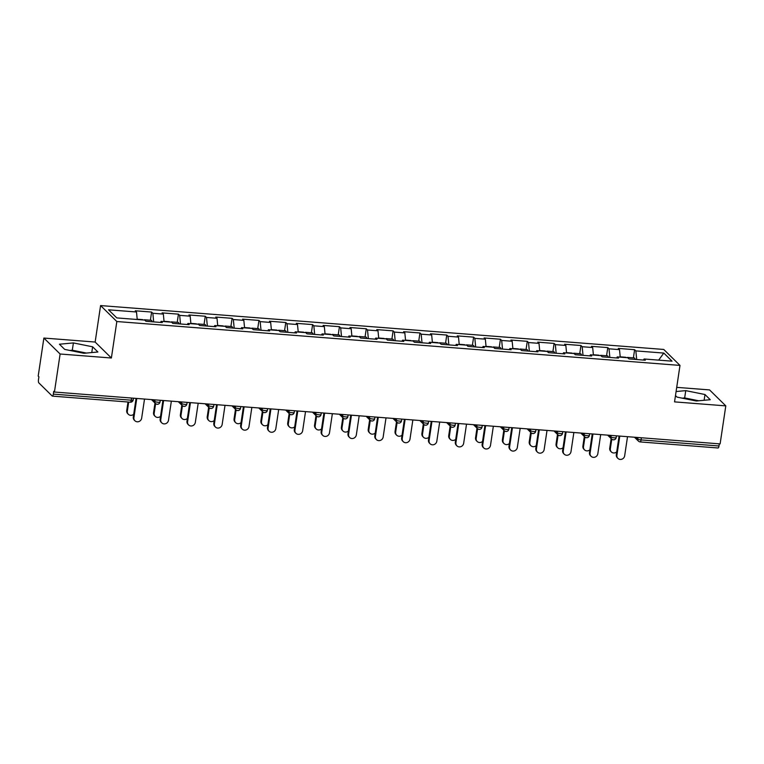 <?xml version="1.0" encoding="UTF-8"?>
<svg xmlns="http://www.w3.org/2000/svg" width="764" height="764" viewBox="0 0 764 764"><rect width="100%" height="100%" fill="white"/><g stroke="black" fill="none" stroke-linecap="round" stroke-linejoin="round"><path stroke-width="1.15" d="M43.882 338.051L60.117 354.009L111.382 358.001L95.147 342.043L43.882 338.051L38.2 376.079L38.907 376.786L38.496 379.555A2.703 0.783 -85.5 0 0 38.811 382.859L52.21 396.029A2.703 0.783 -85.5 0 0 52.391 396.115A2.703 0.783 -85.5 0 0 53.308 394.119L53.728 391.34L54.435 392.037L720.118 443.903L725.8 405.875L709.565 389.917L676.713 387.358M95.147 342.043L100.59 305.571L663.754 349.454L679.989 365.412L116.835 321.529L100.59 305.571M137.233 319.505L136.498 311.989L108.545 309.812L116.787 317.91L144.74 320.087L145.972 321.291L162.312 322.57L161.08 321.357L160.469 322.427M136.498 311.989L135.266 310.786L151.616 312.056L150.393 320.231M153.679 321.892L152.838 313.269L151.616 312.056M152.838 313.269L163.334 314.08L162.102 312.877L178.442 314.147L177.219 322.322M180.514 323.984L179.674 315.36L178.442 314.147M179.674 315.36L190.169 316.172L188.937 314.969L205.277 316.239L204.055 324.413M207.35 326.075L206.509 317.452L205.277 316.239M206.509 317.452L217.005 318.263L215.773 317.06L232.113 318.33L230.89 326.505M234.185 328.167L233.345 319.533L232.113 318.33M233.345 319.533L243.84 320.355L242.608 319.142L258.948 320.422L257.726 328.596M261.011 330.258L260.18 321.625L258.948 320.422M260.18 321.625L270.666 322.446L269.434 321.233L285.784 322.513L284.561 330.688M287.847 332.35L287.006 323.716L285.784 322.513M287.006 323.716L297.502 324.538L296.27 323.325L312.61 324.604L311.387 332.779M314.682 334.441L313.842 325.808L312.61 324.604M313.842 325.808L324.337 326.629L323.105 325.416L339.445 326.696L338.223 334.871M341.518 336.532L340.677 327.899L339.445 326.696M340.677 327.899L351.173 328.721L349.941 327.508L366.281 328.787L365.058 336.962M368.353 338.624L367.513 329.991L366.281 328.787M367.513 329.991L377.999 330.812L376.776 329.599L393.116 330.869L391.894 339.054M395.179 340.715L394.348 332.082L393.116 330.869M394.348 332.082L404.834 332.903L403.602 331.691L419.952 332.961L418.729 341.136M422.014 342.807L421.174 334.174L419.952 332.961M421.174 334.174L431.67 334.995L430.438 333.782L446.778 335.052L445.555 343.227M448.85 344.898L448.01 336.265L446.778 335.052M448.01 336.265L458.505 337.086L457.273 335.873L473.613 337.144L472.391 345.318M475.685 346.99L474.845 338.356L473.613 337.144M474.845 338.356L485.341 339.168L484.109 337.965L500.449 339.235L499.226 347.41M502.521 349.072L501.681 340.448L500.449 339.235M501.681 340.448L512.166 341.26L510.944 340.056L527.284 341.327L526.062 349.501M529.347 351.163L528.516 342.539L527.284 341.327M528.516 342.539L539.002 343.351L537.77 342.148L554.11 343.418L552.897 351.593M556.182 353.254L555.342 344.631L554.11 343.418M555.342 344.631L565.837 345.443L564.606 344.239L580.946 345.509L579.723 353.684M583.018 355.346L582.178 346.722L580.946 345.509M582.178 346.722L592.673 347.534L591.441 346.331L607.781 347.601L606.559 355.776M609.853 357.437L609.013 348.814L607.781 347.601M609.013 348.814L619.509 349.625L618.277 348.413L634.617 349.692L633.394 357.867M636.689 359.529L635.849 350.896L634.617 349.692M635.849 350.896L663.801 353.073L672.034 361.171L644.081 358.994L643.469 360.054M161.08 321.357L171.575 322.179L172.807 323.382L189.147 324.662L187.915 323.449L198.401 324.27L199.633 325.474L215.973 326.753L214.751 325.54L225.237 326.362L226.469 327.565L242.809 328.845L241.577 327.632L252.072 328.453L253.304 329.656L269.644 330.936L268.412 329.723L278.908 330.535L280.14 331.748L296.48 333.018L295.248 331.815L305.743 332.627L306.975 333.839L323.315 335.109L322.083 333.906L332.569 334.718L333.801 335.931L350.141 337.201L348.919 335.998L359.405 336.809L360.637 338.022L376.977 339.292L375.745 338.089L386.24 338.901L387.472 340.114L403.812 341.384L402.58 340.181L413.076 340.992L414.308 342.205L430.648 343.475L429.416 342.262L439.911 343.084L441.143 344.297L457.483 345.567L456.251 344.354L466.737 345.175L467.969 346.388L484.309 347.658L483.087 346.445L493.573 347.267L494.805 348.479L511.145 349.75L509.913 348.537L520.408 349.358L521.64 350.561L537.98 351.841L536.748 350.628L547.244 351.45L548.476 352.653L564.816 353.933L563.584 352.72L574.079 353.541L575.302 354.744L591.651 356.024L590.419 354.811L600.905 355.632L602.137 356.836L618.477 358.115L617.245 356.903L627.741 357.724L628.973 358.927L645.313 360.207L644.081 358.994M164.059 321.596L163.334 314.08M190.895 323.678L190.169 316.172M187.915 323.449L187.295 324.519M217.73 325.77L217.005 318.263M214.751 325.54L214.13 326.61M244.566 327.861L243.84 320.355M241.577 327.632L240.966 328.701M271.401 329.952L270.666 322.446M268.412 329.723L267.801 330.783M298.227 332.044L297.502 324.538M295.248 331.815L294.637 332.875M325.063 334.135L324.337 326.629M322.083 333.906L321.463 334.966M351.898 336.227L351.173 328.721M348.919 335.998L348.298 337.058M378.734 338.318L377.999 330.812M375.745 338.089L375.134 339.149M405.569 340.41L404.834 332.903M402.58 340.181L401.969 341.241M432.395 342.501L431.67 334.995M429.416 342.262L428.805 343.332M459.231 344.593L458.505 337.086M456.251 344.354L455.63 345.423M486.066 346.684L485.341 339.168M483.087 346.445L482.466 347.515M512.902 348.776L512.166 341.26M509.913 348.537L509.301 349.606M539.737 350.867L539.002 343.351M536.748 350.628L536.137 351.698M566.563 352.949L565.837 345.443M563.584 352.72L562.972 353.789M593.399 355.04L592.673 347.534M590.419 354.811L589.798 355.881M620.234 357.132L619.509 349.625M617.245 356.903L616.634 357.972M641.388 437.772L641.072 439.911L718.991 445.985L719.316 443.846M718.991 445.985A2.703 0.783 94.5 0 1 718.074 447.981L640.146 441.917A2.703 0.783 94.5 0 0 641.072 439.911A2.703 0.611 -171.5 0 1 637.778 439.013L638.007 437.505M658.663 360.13L663.801 353.073M60.117 354.009L54.435 392.037M111.382 358.001L116.835 321.529M679.989 365.412L674.545 401.883L725.8 405.875M675.481 395.571L677.057 397.118L696.29 401.004L710.253 399.706L704.981 394.52L685.747 390.633L676.083 391.531M92.625 346.808L73.392 342.921L59.43 344.22L64.701 349.406L83.935 353.293L97.897 351.994L92.625 346.808L91.766 352.557M698.745 400.775L684.659 397.929L682.214 398.159M684.659 397.929L685.747 390.633M704.121 400.269L704.981 394.52M86.389 353.063L72.303 350.218L69.858 350.447M72.303 350.218L73.392 342.921M617.952 458.429L617.331 457.817A4.059 3.772 -45.5 0 1 616.309 454.628L616.92 455.229A4.059 3.772 134.5 0 0 621.963 459.174A4.059 3.772 134.5 0 0 624.665 455.831L627.521 436.693M616.309 454.628L619.088 436.034M616.92 455.229L619.785 436.091M611.372 451.963L610.751 451.352A4.059 3.772 -45.5 0 1 609.729 448.162L610.341 448.764A4.059 3.772 134.5 0 0 616.72 451.887M620.206 356.836L625.544 357.256A5.95 1.729 94.5 0 1 626.05 357.59M611.773 439.185L610.341 448.764M627.053 357.667A5.95 1.729 94.5 0 1 627.607 357.418A5.95 1.729 94.5 0 1 628.466 358.431M627.607 357.418L634.225 357.934A5.95 1.729 94.5 0 1 635.228 359.414M611.162 438.593L609.729 448.162M591.116 456.337L590.505 455.726A4.059 3.772 -45.5 0 1 589.474 452.536L590.085 453.138A4.059 3.772 134.5 0 0 595.127 457.082A4.059 3.772 134.5 0 0 597.83 453.74L600.695 434.601M589.474 452.536L592.253 433.942M590.085 453.138L592.95 434M564.281 454.246L563.67 453.635A4.059 3.772 -45.5 0 1 562.638 450.445L563.259 451.046A4.059 3.772 134.5 0 0 568.301 454.991A4.059 3.772 134.5 0 0 570.994 451.648L573.859 432.51M562.638 450.445L565.417 431.851M563.259 451.046L566.114 431.908M537.445 452.154L536.834 451.543A4.059 3.772 -45.5 0 1 535.803 448.353L536.423 448.955A4.059 3.772 134.5 0 0 541.466 452.899A4.059 3.772 134.5 0 0 544.159 449.557L547.024 430.418M535.803 448.353L538.582 429.76M536.423 448.955L539.279 429.817M510.619 450.063L509.999 449.452A4.059 3.772 -45.5 0 1 508.977 446.262L509.588 446.864A4.059 3.772 134.5 0 0 514.63 450.808A4.059 3.772 134.5 0 0 517.333 447.465L520.188 428.327M508.977 446.262L511.756 427.668M509.588 446.864L512.453 427.725M483.784 447.971L483.163 447.37A4.059 3.772 -45.5 0 1 482.141 444.171L482.752 444.772A4.059 3.772 134.5 0 0 487.795 448.716A4.059 3.772 134.5 0 0 490.498 445.374L493.353 426.236M482.141 444.171L484.92 425.577M482.752 444.772L485.618 425.634M584.536 449.872L583.925 449.261A4.059 3.772 -45.5 0 1 582.894 446.071L583.505 446.673A4.059 3.772 134.5 0 0 589.884 449.795M593.37 354.744L598.709 355.164A5.95 1.729 94.5 0 1 599.224 355.499M584.938 437.094L583.505 446.673M600.217 355.575A5.95 1.729 94.5 0 1 600.771 355.327A5.95 1.729 94.5 0 1 601.631 356.339M600.771 355.327L607.399 355.843A5.95 1.729 94.5 0 1 608.392 357.323M584.326 436.502L582.894 446.071M557.701 447.78L557.09 447.169A4.059 3.772 -45.5 0 1 556.058 443.979L556.679 444.581A4.059 3.772 134.5 0 0 563.049 447.704M566.535 352.653L571.873 353.073A5.95 1.729 94.5 0 1 572.389 353.407M558.112 435.002L556.679 444.581M573.382 353.484A5.95 1.729 94.5 0 1 573.936 353.235A5.95 1.729 94.5 0 1 574.795 354.248M573.936 353.235L580.564 353.751A5.95 1.729 94.5 0 1 581.566 355.231M557.491 434.41L556.058 443.979M530.865 445.689L530.254 445.078A4.059 3.772 -45.5 0 1 529.223 441.888L529.844 442.49A4.059 3.772 134.5 0 0 536.213 445.613M539.709 350.571L545.038 350.982A5.95 1.729 94.5 0 1 545.553 351.316M531.276 432.911L529.844 442.49M546.546 351.392A5.95 1.729 94.5 0 1 547.11 351.144A5.95 1.729 94.5 0 1 547.96 352.156M547.11 351.144L553.728 351.66A5.95 1.729 94.5 0 1 554.731 353.14M530.655 432.319L529.223 441.888M504.039 443.597L503.419 442.986A4.059 3.772 -45.5 0 1 502.397 439.797L503.008 440.398A4.059 3.772 134.5 0 0 509.378 443.521M512.873 348.479L518.212 348.89A5.95 1.729 94.5 0 1 518.718 349.224M504.441 430.82L503.008 440.398M519.721 349.301A5.95 1.729 94.5 0 1 520.274 349.053A5.95 1.729 94.5 0 1 521.124 350.065M520.274 349.053L526.893 349.568A5.95 1.729 94.5 0 1 527.895 351.058M503.82 430.227L502.397 439.797M477.204 441.506L476.583 440.904A4.059 3.772 -45.5 0 1 475.561 437.705L476.173 438.307A4.059 3.772 134.5 0 0 482.552 441.43M486.038 346.388L491.376 346.799A5.95 1.729 94.5 0 1 491.882 347.133M477.605 428.728L476.173 438.307M492.885 347.209A5.95 1.729 94.5 0 1 493.439 346.961A5.95 1.729 94.5 0 1 494.298 347.973M493.439 346.961L500.057 347.477A5.95 1.729 94.5 0 1 501.06 348.967M476.994 428.136L475.561 437.705M456.948 445.88L456.337 445.278A4.059 3.772 -45.5 0 1 455.306 442.079L455.917 442.681A4.059 3.772 134.5 0 0 460.959 446.634A4.059 3.772 134.5 0 0 463.662 443.292L466.527 424.144M455.306 442.079L458.085 423.485M455.917 442.681L458.782 423.542M450.368 439.415L449.757 438.813A4.059 3.772 -45.5 0 1 448.726 435.614L449.337 436.215A4.059 3.772 134.5 0 0 455.716 439.338M459.202 344.297L464.541 344.707A5.95 1.729 94.5 0 1 465.056 345.041M450.77 426.637L449.337 436.215M466.05 345.118A5.95 1.729 94.5 0 1 466.603 344.87A5.95 1.729 94.5 0 1 467.463 345.882M466.603 344.87L473.231 345.385A5.95 1.729 94.5 0 1 474.224 346.875M450.158 426.045L448.726 435.614M430.113 443.788L429.502 443.187A4.059 3.772 -45.5 0 1 428.47 439.988L429.091 440.589A4.059 3.772 134.5 0 0 434.133 444.543A4.059 3.772 134.5 0 0 436.827 441.2L439.692 422.053M428.47 439.988L431.249 421.394M429.091 440.589L431.947 421.451M423.533 437.323L422.922 436.721A4.059 3.772 -45.5 0 1 421.89 433.522L422.511 434.124A4.059 3.772 134.5 0 0 428.881 437.256M432.367 342.205L437.705 342.616A5.95 1.729 94.5 0 1 438.221 342.95M423.944 424.555L422.511 434.124M439.214 343.026A5.95 1.729 94.5 0 1 439.768 342.778A5.95 1.729 94.5 0 1 440.627 343.79M439.768 342.778L446.396 343.294A5.95 1.729 94.5 0 1 447.398 344.784M423.323 423.953L421.89 433.522M403.277 441.697L402.666 441.095A4.059 3.772 -45.5 0 1 401.635 437.896L402.256 438.507A4.059 3.772 134.5 0 0 407.298 442.452A4.059 3.772 134.5 0 0 409.991 439.109L412.856 419.961M401.635 437.896L404.414 419.302M402.256 438.507L405.111 419.36M396.697 435.232L396.086 434.63A4.059 3.772 -45.5 0 1 395.055 431.431L395.676 432.042A4.059 3.772 134.5 0 0 402.045 435.165M405.541 340.114L410.87 340.524A5.95 1.729 94.5 0 1 411.385 340.859M397.108 422.463L395.676 432.042M412.379 340.935A5.95 1.729 94.5 0 1 412.942 340.687A5.95 1.729 94.5 0 1 413.792 341.699M412.942 340.687L419.56 341.202A5.95 1.729 94.5 0 1 420.563 342.692M396.487 421.862L395.055 431.431M376.451 439.606L375.831 439.004A4.059 3.772 -45.5 0 1 374.809 435.805L375.42 436.416A4.059 3.772 134.5 0 0 380.462 440.36A4.059 3.772 134.5 0 0 383.165 437.018L386.021 417.87M374.809 435.805L377.588 417.22M375.42 436.416L378.285 417.268M369.871 433.14L369.251 432.539A4.059 3.772 -45.5 0 1 368.229 429.339L368.84 429.951A4.059 3.772 134.5 0 0 375.21 433.073M378.705 338.022L384.044 338.433A5.95 1.729 94.5 0 1 384.55 338.767M370.273 420.372L368.84 429.951M385.553 338.853A5.95 1.729 94.5 0 1 386.106 338.595A5.95 1.729 94.5 0 1 386.956 339.608M386.106 338.595L392.725 339.111A5.95 1.729 94.5 0 1 393.727 340.601M369.652 419.77L368.229 429.339M349.616 437.514L348.995 436.912A4.059 3.772 -45.5 0 1 347.973 433.713L348.585 434.324A4.059 3.772 134.5 0 0 353.627 438.269A4.059 3.772 134.5 0 0 356.33 434.926L359.185 415.778M347.973 433.713L350.752 415.129M348.585 434.324L351.45 415.177M343.036 431.049L342.415 430.447A4.059 3.772 -45.5 0 1 341.393 427.248L342.005 427.859A4.059 3.772 134.5 0 0 348.384 430.982M351.87 335.931L357.208 336.351A5.95 1.729 94.5 0 1 357.714 336.685M343.437 418.28L342.005 427.859M358.717 336.762A5.95 1.729 94.5 0 1 359.271 336.504A5.95 1.729 94.5 0 1 360.13 337.516M359.271 336.504L365.889 337.019A5.95 1.729 94.5 0 1 366.892 338.509M342.826 417.679L341.393 427.248M322.78 435.423L322.169 434.821A4.059 3.772 -45.5 0 1 321.138 431.622L321.749 432.233A4.059 3.772 134.5 0 0 326.791 436.177A4.059 3.772 134.5 0 0 329.494 432.835L332.359 413.696M321.138 431.622L323.917 413.037M321.749 432.233L324.614 413.085M316.201 428.957L315.589 428.356A4.059 3.772 -45.5 0 1 314.558 425.156L315.169 425.768A4.059 3.772 134.5 0 0 321.548 428.891M325.034 333.839L330.373 334.26A5.95 1.729 94.5 0 1 330.888 334.594M316.602 416.189L315.169 425.768M331.882 334.67A5.95 1.729 94.5 0 1 332.435 334.412A5.95 1.729 94.5 0 1 333.295 335.425M332.435 334.412L339.063 334.928A5.95 1.729 94.5 0 1 340.056 336.418M315.99 415.587L314.558 425.156M295.945 433.331L295.334 432.73A4.059 3.772 -45.5 0 1 294.302 429.53L294.923 430.142A4.059 3.772 134.5 0 0 299.966 434.086A4.059 3.772 134.5 0 0 302.659 430.743L305.524 411.605M294.302 429.53L297.081 410.946M294.923 430.142L297.779 410.994M289.365 426.866L288.754 426.264A4.059 3.772 -45.5 0 1 287.722 423.065L288.343 423.676A4.059 3.772 134.5 0 0 294.713 426.799M298.199 331.748L303.537 332.168A5.95 1.729 94.5 0 1 304.053 332.502M289.776 414.098L288.343 423.676M305.046 332.579A5.95 1.729 94.5 0 1 305.6 332.33A5.95 1.729 94.5 0 1 306.459 333.343M305.6 332.33L312.228 332.846A5.95 1.729 94.5 0 1 313.23 334.326M289.155 413.496L287.722 423.065M269.109 431.24L268.498 430.638A4.059 3.772 -45.5 0 1 267.467 427.448L268.088 428.05A4.059 3.772 134.5 0 0 273.13 431.994A4.059 3.772 134.5 0 0 275.823 428.652L278.688 409.514M267.467 427.448L270.246 408.855M268.088 428.05L270.943 408.912M262.529 424.774L261.918 424.173A4.059 3.772 -45.5 0 1 260.887 420.983L261.508 421.585A4.059 3.772 134.5 0 0 267.877 424.708M271.373 329.656L276.702 330.077A5.95 1.729 94.5 0 1 277.217 330.411M262.94 412.006L261.508 421.585M278.211 330.487A5.95 1.729 94.5 0 1 278.774 330.239A5.95 1.729 94.5 0 1 279.624 331.251M278.774 330.239L285.392 330.755A5.95 1.729 94.5 0 1 286.395 332.235M262.319 411.414L260.887 420.983M242.283 429.148L241.663 428.547A4.059 3.772 -45.5 0 1 240.641 425.357L241.252 425.959A4.059 3.772 134.5 0 0 246.294 429.903A4.059 3.772 134.5 0 0 248.997 426.56L251.853 407.422M240.641 425.357L243.42 406.763M241.252 425.959L244.117 406.82M235.704 422.683L235.083 422.081A4.059 3.772 -45.5 0 1 234.061 418.892L234.672 419.493A4.059 3.772 134.5 0 0 241.042 422.616M244.537 327.565L249.876 327.985A5.95 1.729 94.5 0 1 250.382 328.319M236.105 409.915L234.672 419.493M251.385 328.396A5.95 1.729 94.5 0 1 251.939 328.148A5.95 1.729 94.5 0 1 252.798 329.16M251.939 328.148L258.557 328.663A5.95 1.729 94.5 0 1 259.559 330.143M235.484 409.323L234.061 418.892M215.448 427.066L214.827 426.455A4.059 3.772 -45.5 0 1 213.805 423.266L214.417 423.867A4.059 3.772 134.5 0 0 219.459 427.811A4.059 3.772 134.5 0 0 222.162 424.469L225.017 405.331M213.805 423.266L216.584 404.672M214.417 423.867L217.282 404.729M208.868 420.601L208.247 419.99A4.059 3.772 -45.5 0 1 207.225 416.8L207.837 417.402A4.059 3.772 134.5 0 0 214.216 420.525M217.702 325.474L223.04 325.894A5.95 1.729 94.5 0 1 223.546 326.228M209.269 407.823L207.837 417.402M224.549 326.304A5.95 1.729 94.5 0 1 225.103 326.056A5.95 1.729 94.5 0 1 225.963 327.068M225.103 326.056L231.721 326.572A5.95 1.729 94.5 0 1 232.724 328.052M208.658 407.231L207.225 416.8M188.612 424.975L188.001 424.364A4.059 3.772 -45.5 0 1 186.97 421.174L187.591 421.776A4.059 3.772 134.5 0 0 192.623 425.72A4.059 3.772 134.5 0 0 195.326 422.377L198.191 403.239M186.97 421.174L189.749 402.58M187.591 421.776L190.446 402.638M182.033 418.51L181.421 417.898A4.059 3.772 -45.5 0 1 180.39 414.709L181.001 415.31A4.059 3.772 134.5 0 0 187.381 418.433M190.866 323.382L196.205 323.802A5.95 1.729 94.5 0 1 196.72 324.137M182.434 405.732L181.001 415.31M197.714 324.213A5.95 1.729 94.5 0 1 198.268 323.965A5.95 1.729 94.5 0 1 199.127 324.977M198.268 323.965L204.895 324.48A5.95 1.729 94.5 0 1 205.888 325.961M181.822 405.14L180.39 414.709M161.777 422.884L161.166 422.272A4.059 3.772 -45.5 0 1 160.134 419.083L160.755 419.684A4.059 3.772 134.5 0 0 165.798 423.628A4.059 3.772 134.5 0 0 168.491 420.286L171.356 401.148M160.134 419.083L162.913 400.489M160.755 419.684L163.611 400.546M155.197 416.418L154.586 415.807A4.059 3.772 -45.5 0 1 153.554 412.617L154.175 413.219A4.059 3.772 134.5 0 0 160.545 416.342M164.031 321.291L169.369 321.711A5.95 1.729 94.5 0 1 169.885 322.045M155.608 403.64L154.175 413.219M170.878 322.121A5.95 1.729 94.5 0 1 171.432 321.873A5.95 1.729 94.5 0 1 172.292 322.886M171.432 321.873L178.06 322.389A5.95 1.729 94.5 0 1 179.062 323.869M154.987 403.048L153.554 412.617M134.942 420.792L134.33 420.181A4.059 3.772 -45.5 0 1 133.299 416.991L133.92 417.593A4.059 3.772 134.5 0 0 138.962 421.537A4.059 3.772 134.5 0 0 141.655 418.194L144.52 399.056M133.299 416.991L136.078 398.397M133.92 417.593L136.775 398.455M128.362 414.327L127.75 413.716A4.059 3.772 -45.5 0 1 126.719 410.526L127.34 411.127A4.059 3.772 134.5 0 0 133.71 414.25M137.205 319.209L142.543 319.619A5.95 1.729 94.5 0 1 143.049 319.954M128.696 402.065L127.34 411.127M144.043 320.03A5.95 1.729 94.5 0 1 144.606 319.782A5.95 1.729 94.5 0 1 145.456 320.794M144.606 319.782L151.224 320.297A5.95 1.729 94.5 0 1 152.227 321.787M127.999 402.007L126.719 410.526M53.308 394.119L131.236 400.193L131.551 398.044M130.138 402.093A2.703 0.783 -85.5 0 0 130.31 402.189A2.703 0.783 -85.5 0 0 131.236 400.193A2.703 0.611 8.5 0 0 133.194 399.897L133.452 398.197M636.097 437.361L637.778 439.013A2.703 2.512 -45.5 0 0 638.465 441.143A2.703 2.703 0 0 0 640.146 441.917M639.974 441.821A2.703 2.512 -45.5 0 1 638.465 441.143L634.483 437.237M609.261 435.27L610.942 436.922A2.703 0.611 -171.5 0 0 614.237 437.82A2.703 0.611 8.5 0 0 616.204 437.524L616.452 435.824M613.139 439.73A2.703 2.512 -45.5 0 1 610.942 436.922L611.171 435.413M582.426 433.178L584.116 434.831L584.336 433.322M555.59 431.087L557.281 432.739L557.5 431.24M528.755 428.996L530.445 430.657L530.674 429.148M501.929 426.904L503.61 428.566L503.839 427.057M475.093 424.813L476.774 426.474L477.003 424.965M448.258 422.721L449.948 424.383L450.168 422.874M421.422 420.63L423.113 422.291L423.332 420.783M394.587 418.538L396.277 420.2L396.506 418.691M367.761 416.447L369.442 418.109L369.671 416.6M340.925 414.355L342.606 416.017L342.835 414.508M314.09 412.273L315.78 413.926L316 412.417M287.254 410.182L288.945 411.834L289.174 410.325M260.419 408.091L262.109 409.743L262.338 408.234M233.593 405.999L235.274 407.651L235.503 406.142M206.757 403.908L208.448 405.56L208.667 404.051M179.922 401.816L181.612 403.468L181.832 401.959M153.087 399.725L154.777 401.387L155.006 399.878M586.303 437.638A2.703 2.512 -45.5 0 1 584.116 434.831A2.703 0.611 -171.5 0 0 587.401 435.738A2.703 0.611 8.5 0 0 589.369 435.432L589.617 433.742M559.468 435.547A2.703 2.512 -45.5 0 1 557.281 432.739A2.703 0.611 -171.5 0 0 560.566 433.646A2.703 0.611 8.5 0 0 562.533 433.341L562.791 431.65M532.632 433.455A2.703 2.512 -45.5 0 1 530.445 430.657A2.703 0.611 -171.5 0 0 533.74 431.555A2.703 0.611 8.5 0 0 535.698 431.249L535.956 429.559M505.806 431.364A2.703 2.512 -45.5 0 1 503.61 428.566A2.703 0.611 -171.5 0 0 506.904 429.463A2.703 0.611 8.5 0 0 508.862 429.167L509.12 427.468M478.971 429.282A2.703 2.512 -45.5 0 1 476.774 426.474A2.703 0.611 -171.5 0 0 480.069 427.372A2.703 0.611 8.5 0 0 482.036 427.076L482.285 425.376M452.135 427.191A2.703 2.512 -45.5 0 1 449.948 424.383A2.703 0.611 -171.5 0 0 453.233 425.281A2.703 0.611 8.5 0 0 455.201 424.985L455.449 423.285M425.3 425.099A2.703 2.512 -45.5 0 1 423.113 422.291A2.703 0.611 -171.5 0 0 426.398 423.189A2.703 0.611 8.5 0 0 428.365 422.893L428.623 421.193M398.464 423.008A2.703 2.512 -45.5 0 1 396.277 420.2A2.703 0.611 -171.5 0 0 399.572 421.098A2.703 0.611 8.5 0 0 401.53 420.802L401.788 419.102M371.638 420.916A2.703 2.512 -45.5 0 1 369.442 418.109A2.703 0.611 -171.5 0 0 372.736 419.006A2.703 0.611 8.5 0 0 374.704 418.71L374.952 417.01M344.803 418.825A2.703 2.512 -45.5 0 1 342.606 416.017A2.703 0.611 -171.5 0 0 345.901 416.915A2.703 0.611 8.5 0 0 347.868 416.619L348.117 414.919M317.967 416.733A2.703 2.512 -45.5 0 1 315.78 413.926A2.703 0.611 -171.5 0 0 319.065 414.823A2.703 0.611 8.5 0 0 321.033 414.527L321.281 412.827M291.132 414.642A2.703 2.512 -45.5 0 1 288.945 411.834A2.703 0.611 -171.5 0 0 292.23 412.732A2.703 0.611 8.5 0 0 294.197 412.436L294.455 410.736M264.306 412.55A2.703 2.512 -45.5 0 1 262.109 409.743A2.703 0.611 -171.5 0 0 265.404 410.64A2.703 0.611 8.5 0 0 267.362 410.344L267.62 408.644M237.47 410.459A2.703 2.512 -45.5 0 1 235.274 407.651A2.703 0.611 -171.5 0 0 238.569 408.549A2.703 0.611 8.5 0 0 240.536 408.253L240.784 406.553M210.635 408.368A2.703 2.512 -45.5 0 1 208.448 405.56A2.703 0.611 -171.5 0 0 211.733 406.458A2.703 0.611 8.5 0 0 213.7 406.161L213.949 404.471M183.799 406.276A2.703 2.512 -45.5 0 1 181.612 403.468A2.703 0.611 -171.5 0 0 184.898 404.376A2.703 0.611 8.5 0 0 186.865 404.07L187.123 402.38M156.964 404.185A2.703 2.512 -45.5 0 1 154.777 401.387A2.703 0.611 -171.5 0 0 158.062 402.284A2.703 0.611 8.5 0 0 160.029 401.979L160.287 400.288M133.194 399.897A2.703 2.703 0 0 1 130.31 402.189L52.391 396.115M607.647 435.146L611.63 439.052A2.703 2.703 0 0 0 616.204 437.524M580.812 433.054L584.794 436.96A2.703 2.703 0 0 0 589.369 435.432M553.986 430.963L557.968 434.878A2.703 2.703 0 0 0 562.533 433.341M527.15 428.871L531.133 432.787A2.703 2.703 0 0 0 535.698 431.249M500.315 426.78L504.297 430.695A2.703 2.703 0 0 0 508.862 429.167M473.479 424.688L477.462 428.604A2.703 2.703 0 0 0 482.036 427.076M446.644 422.597L450.626 426.513A2.703 2.703 0 0 0 455.201 424.985M419.818 420.506L423.8 424.421A2.703 2.703 0 0 0 428.365 422.893M392.982 418.414L396.965 422.33A2.703 2.703 0 0 0 401.53 420.802M366.147 416.323L370.129 420.238A2.703 2.703 0 0 0 374.704 418.71M339.312 414.231L343.294 418.147A2.703 2.703 0 0 0 347.868 416.619M312.476 412.14L316.458 416.055A2.703 2.703 0 0 0 321.033 414.527M285.65 410.048L289.632 413.964A2.703 2.703 0 0 0 294.197 412.436M258.815 407.966L262.797 411.872A2.703 2.703 0 0 0 267.362 410.344M231.979 405.875L235.961 409.781A2.703 2.703 0 0 0 240.536 408.253M205.144 403.784L209.126 407.689A2.703 2.703 0 0 0 213.7 406.161M178.308 401.692L182.29 405.598A2.703 2.703 0 0 0 186.865 404.07M151.482 399.601L155.464 403.516A2.703 2.703 0 0 0 160.029 401.979"/></g></svg>
